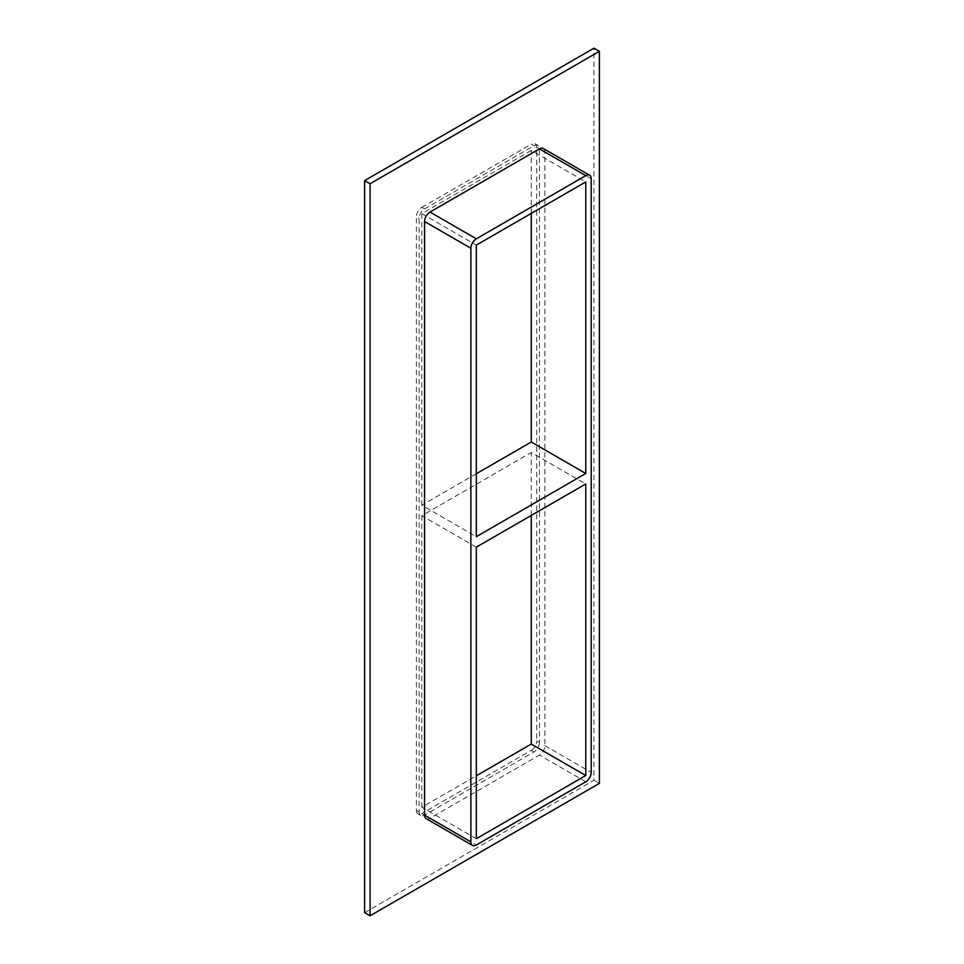 <?xml version="1.0" encoding="UTF-8"?>
<svg xmlns="http://www.w3.org/2000/svg" width="964" height="964" viewBox="0 0 964 964"><rect width="100%" height="100%" fill="white"/><g stroke="black" fill="none" stroke-linecap="round" stroke-linejoin="round"><path stroke-width="0.72" stroke-dasharray="4.82 3.62" d="M476.324 547.154L421.822 515.692L531.272 452.502L585.775 483.964M476.324 473.746L421.822 505.208L476.324 536.671M531.272 213.381L531.272 150.456L585.775 181.919M476.324 838.716L421.822 807.254L476.324 775.791M421.822 515.692L421.822 807.254M531.272 150.456L421.822 213.647L421.822 505.208M421.822 213.647L476.324 245.109M426.148 818.641A7.712 4.446 120 0 0 430.004 818.267L539.442 755.077A7.712 4.446 120 0 0 544.901 745.642L544.901 152.023A7.712 4.446 120 0 0 543.298 148.504M364.609 912.655L593.945 780.25L593.945 48.2M539.442 742.485A7.712 4.446 -60 0 1 533.996 751.932L424.558 815.122A7.712 4.446 -60 0 1 420.702 815.496A7.712 4.446 -60 0 1 419.099 811.977L419.099 218.358A7.712 4.446 -60 0 1 424.558 208.923L533.996 145.733A7.712 4.446 -60 0 1 537.852 145.359A7.712 4.446 -60 0 1 539.442 148.878L539.442 742.485L536.719 740.918L536.719 147.311A7.712 4.446 120 0 0 535.128 143.781A7.712 4.446 120 0 0 531.272 144.166L533.996 145.733M593.945 780.25L599.391 783.395M531.272 515.427L531.272 452.502M424.558 208.923L421.822 207.356A7.712 4.446 120 0 0 416.376 216.792L419.099 218.358M419.099 811.977L416.376 810.399L416.376 216.792M421.822 207.356L531.272 144.166M416.376 810.399A7.712 4.446 120 0 0 417.978 813.929A7.712 4.446 120 0 0 421.822 813.544L424.558 815.122M533.996 751.932L531.272 750.354L421.822 813.544M531.272 750.354A7.712 4.446 120 0 0 536.719 740.918M430.004 818.267L476.324 845.006M539.442 148.878L536.719 147.311M585.775 781.816L539.442 755.077M544.901 745.642L591.221 772.381M591.221 178.774L544.901 152.023M417.978 813.929L420.702 815.496M535.128 143.781L537.852 145.359"/><path stroke-width="1.45" d="M476.324 547.154L585.775 483.964L585.775 775.526L476.324 838.716L476.324 547.154M585.775 473.481L476.324 536.671L476.324 245.109L585.775 181.919L585.775 473.481L531.272 442.018L476.324 473.746M531.272 442.018L531.272 213.381M599.391 51.345L370.056 183.75L370.056 915.8L599.391 783.395L599.391 51.345L593.945 48.2L364.609 180.605L364.609 912.655L370.056 915.8M424.558 815.122A7.712 4.446 120 0 0 426.148 818.641L472.468 845.392A7.712 4.446 -60 0 1 470.878 841.861L424.558 815.122L424.558 221.515L470.878 248.254A7.712 4.446 -60 0 1 476.324 238.819L430.004 212.068A7.712 4.446 120 0 0 424.558 221.515M539.442 148.878L585.775 175.629A7.712 4.446 -60 0 1 589.619 175.243L543.298 148.504A7.712 4.446 120 0 0 539.442 148.878L430.004 212.068M364.609 180.605L370.056 183.75M476.324 775.791L531.272 744.063L531.272 515.427M531.272 744.063L585.775 775.526M470.878 248.254L470.878 841.861M589.619 175.243A7.712 4.446 -60 0 1 591.221 178.774L591.221 772.381A7.712 4.446 -60 0 1 585.775 781.816L476.324 845.006A7.712 4.446 -60 0 1 472.468 845.392M585.775 175.629L476.324 238.819"/></g></svg>
